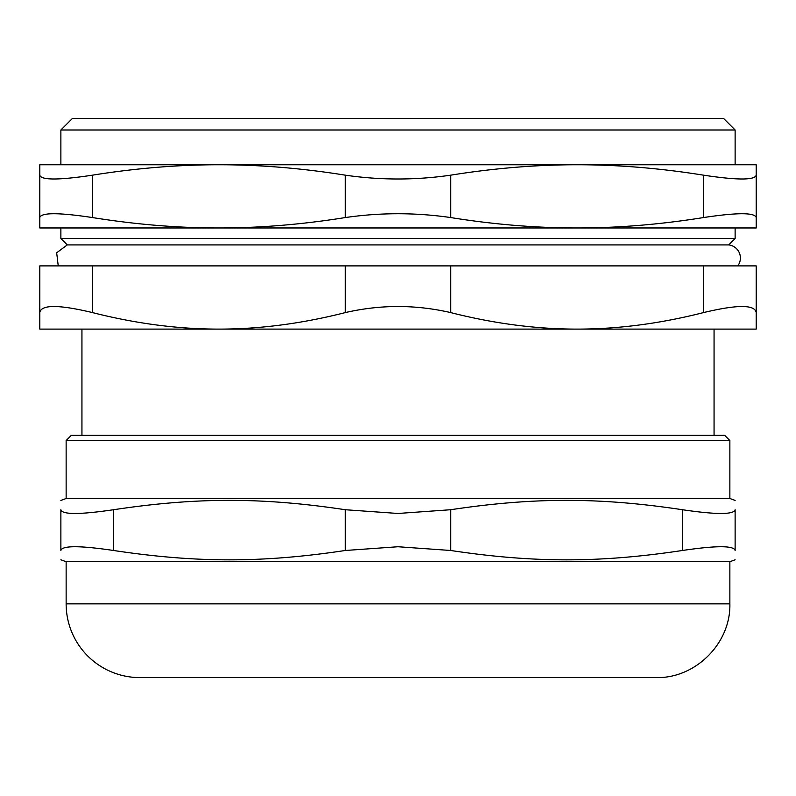<?xml version="1.0" encoding="UTF-8"?>
<svg xmlns="http://www.w3.org/2000/svg" width="796" height="796" viewBox="0 0 796 796"><rect width="100%" height="100%" fill="white"/><g stroke="black" fill="none" stroke-linecap="round" stroke-linejoin="round"><path stroke-width="1.19" d="M698.251 238.501L97.749 238.501M58.237 265.894L56.675 252.78L67.272 244.909L728.728 244.909A13.174 13.174 0 0 1 737.763 265.894M729.862 440.556L724.599 435.283L71.401 435.283L66.138 440.556L729.862 440.556L729.862 498.495L66.138 498.495L60.874 500.415M656.113 677.595L139.887 677.595A73.749 73.749 0 0 1 66.138 603.856L729.862 603.856C730.877 643.258 695.525 678.61 656.113 677.595M60.874 509.729C60.874 497.241 60.874 497.241 60.874 509.729C60.874 497.241 60.874 497.241 60.874 509.729L60.874 550.484C60.874 562.961 60.874 562.961 60.874 550.484C60.874 562.961 60.874 562.961 60.874 550.484C62.148 545.489 79.709 545.489 113.549 550.484L113.549 509.729C79.709 514.713 62.148 514.713 60.874 509.729M113.549 509.729C196.522 497.241 262.342 497.241 345.325 509.729L345.325 550.484L398 546.743L450.675 550.484L450.675 509.729L398 513.47L345.325 509.729M450.675 509.729C533.658 497.241 599.478 497.241 682.451 509.729L682.451 550.484C599.478 562.961 533.658 562.961 450.675 550.484M682.451 550.484C716.291 545.489 733.852 545.489 735.126 550.484L735.126 509.729C735.126 497.241 735.126 497.241 735.126 509.729C735.126 497.241 735.126 497.241 735.126 509.729C733.852 514.713 716.291 514.713 682.451 509.729M345.325 550.484C262.342 562.961 196.522 562.961 113.549 550.484M735.126 550.484C735.126 562.961 735.126 562.961 735.126 550.484C735.126 562.961 735.126 562.961 735.126 550.484M735.126 559.797L729.862 561.707L66.138 561.707L60.874 559.797M756.2 312.589L756.2 329.106L39.8 329.106L39.8 312.589C41.103 304.5 58.655 304.5 92.475 312.589L92.475 265.894L345.325 265.894L345.325 312.589C380.438 304.5 415.562 304.5 450.675 312.589L450.675 265.894L703.525 265.894L703.525 312.589C737.345 304.5 754.897 304.5 756.2 312.589L756.2 265.894L703.525 265.894M728.728 244.909L735.126 238.501L60.874 238.501L67.272 244.909M345.325 312.589C301.933 323.614 259.795 329.116 218.9 329.106C178.006 329.116 135.867 323.614 92.475 312.589M703.525 312.589C660.133 323.614 617.995 329.116 577.1 329.106C536.206 329.116 494.067 323.614 450.675 312.589M735.126 129.987L723.544 118.405L72.456 118.405L60.874 129.987L735.126 129.987L735.126 164.752M450.675 265.894L345.325 265.894M92.475 265.894L39.8 265.894L39.8 312.589M92.475 175.17C135.867 168.225 178.006 164.752 218.9 164.752C259.795 164.752 301.933 168.225 345.325 175.17L345.325 217.557C380.438 212.462 415.562 212.462 450.675 217.557L450.675 175.17C494.067 168.225 536.206 164.752 577.1 164.752C617.995 164.752 660.133 168.225 703.525 175.17L703.525 217.557C737.335 212.462 754.897 212.462 756.2 217.557L756.2 164.752L39.8 164.752L39.8 227.964L218.9 227.964C178.006 227.974 135.867 224.502 92.475 217.557L92.475 175.17C58.665 180.264 41.103 180.264 39.8 175.17M345.325 217.557C301.933 224.502 259.795 227.974 218.9 227.964L577.1 227.964C536.206 227.974 494.067 224.502 450.675 217.557M703.525 217.557C660.133 224.502 617.995 227.974 577.1 227.964L756.2 227.964L756.2 217.557M756.2 175.17C754.897 180.264 737.335 180.264 703.525 175.17M450.675 175.17C415.562 180.264 380.438 180.264 345.325 175.17M39.8 217.557C41.103 212.462 58.665 212.462 92.475 217.557M66.138 440.556L66.138 498.495M729.862 498.495L735.126 500.415M66.138 561.707L66.138 603.856M729.862 561.707L729.862 603.856M81.938 329.106L81.938 435.283M714.062 329.106L714.062 435.283M60.874 129.987L60.874 164.752M60.874 227.964L60.874 238.501M735.126 227.964L735.126 238.501"/></g></svg>
